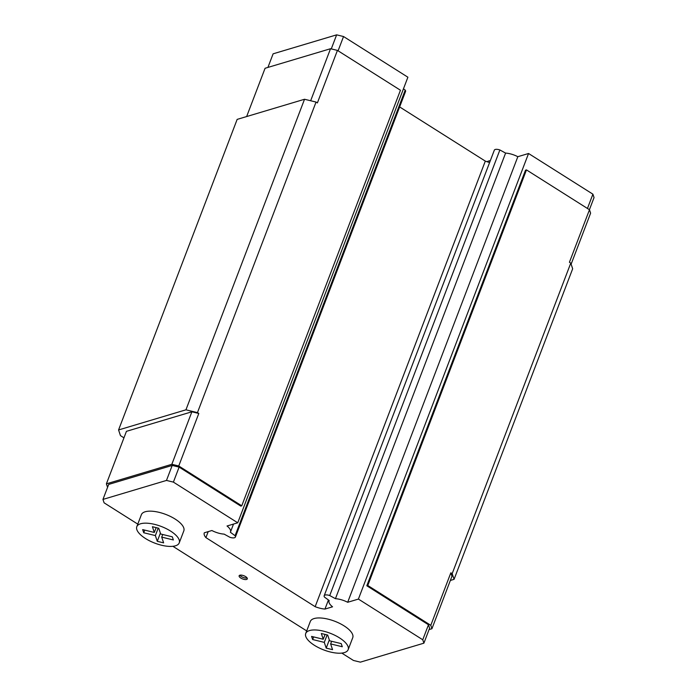 <?xml version="1.0" encoding="UTF-8"?>
<svg xmlns="http://www.w3.org/2000/svg" width="697" height="697" viewBox="0 0 697 697"><rect width="100%" height="100%" fill="white"/><g stroke="black" fill="none" stroke-linecap="round" stroke-linejoin="round"><path stroke-width="1.05" d="M239.89 575.208A4.365 1.716 -159.1 0 0 241.38 576.55A4.365 1.716 -159.1 0 0 247.104 577.961M245.614 576.611A4.365 1.716 -159.1 0 0 239.132 575.774A4.365 1.716 -159.1 0 0 240.805 578.048A4.365 1.716 -159.1 0 0 247.296 578.893A4.365 1.716 -159.1 0 0 245.614 576.611M348.151 649.682L352.743 637.677A22.713 8.939 -159.1 0 0 344.03 625.836A22.713 8.939 -159.1 0 0 310.304 621.48L305.722 633.477A22.713 8.939 -159.1 0 0 314.425 645.317A22.713 8.939 -159.1 0 0 348.151 649.682A22.713 8.939 -159.1 0 0 339.448 637.842A22.713 8.939 -159.1 0 0 305.722 633.477M179.234 542.885L183.816 530.887A22.713 8.939 -159.1 0 0 175.113 519.047A22.713 8.939 -159.1 0 0 141.386 514.682L136.804 526.688A22.713 8.939 -159.1 0 0 145.507 538.528A22.713 8.939 -159.1 0 0 179.234 542.885A22.713 8.939 -159.1 0 0 170.53 531.053A22.713 8.939 -159.1 0 0 136.804 526.688M267.918 67.426L273.111 53.826L336.634 34.85L343.543 36.532L407.893 77.21L237.747 522.802L227.022 526A13.975 5.498 20.9 0 1 230.498 531.977A13.975 5.498 20.9 0 1 230.367 532.255L235.072 535.705A5.593 2.204 20.9 0 1 235.403 537.038A5.593 2.204 20.9 0 1 229.844 537.265L224.129 534.12A13.975 5.498 20.9 0 1 211.897 530.522L204.308 532.787A16.597 6.534 -159.1 0 0 204.282 532.856A16.597 6.534 -159.1 0 0 205.911 537.622L315.157 606.686A16.597 6.534 -159.1 0 0 324.959 609.073L332.556 606.808A13.975 5.498 20.9 0 1 329.071 600.831A13.975 5.498 20.9 0 1 329.202 600.553L324.506 597.102A5.593 2.204 20.9 0 1 324.166 595.769A5.593 2.204 20.9 0 1 329.725 595.543L335.44 598.688A13.975 5.498 20.9 0 1 347.681 602.286L358.406 599.08L422.757 639.768L423.889 643.174L360.366 662.15L353.457 660.468L341.791 653.098M403.458 88.824L405.218 90.113A5.593 2.204 20.9 0 1 405.558 91.455L235.403 537.038M399.642 106.937L485.312 161.103A16.597 6.534 -159.1 0 0 489.616 162.506M324.166 595.769L494.321 150.186A5.593 2.204 20.9 0 1 499.88 149.96L505.595 153.096A13.975 5.498 20.9 0 1 517.827 156.703L528.553 153.497L592.903 194.175L594.044 197.582L589.418 209.701M137.779 524.118L104.097 502.825L102.956 499.418L166.478 480.433L173.396 482.115L237.747 522.802M306.706 630.916L172.873 546.3M487.029 161.721A22.713 8.939 20.9 0 1 490.331 160.624M158.759 528.256L152.408 526.714L154.316 532.447L142.676 529.615L143.721 532.752L155.361 535.584L157.278 541.316L163.629 542.867L161.713 537.126L173.361 539.957L172.316 536.829L160.667 533.998L158.759 528.256M154.316 532.447L156.163 527.62M327.686 635.045L321.334 633.503L323.242 639.245L311.594 636.413L312.639 639.541L324.288 642.373L326.196 648.114L332.547 649.656L330.639 643.915L342.279 646.746L341.234 643.619L329.594 640.787L327.686 635.045M323.242 639.245L325.081 634.418M312.639 639.541L313.65 636.91M324.288 642.373L327.137 634.915M326.196 648.114L329.315 639.951M330.639 643.915L331.641 641.284M161.713 537.126L162.723 534.494M157.278 541.316L160.388 533.153M155.361 535.584L158.21 528.126M143.721 532.752L144.723 530.112M173.396 482.115L179.12 467.112L172.211 465.43L108.688 484.415L102.956 499.418M166.478 480.433L172.211 465.43M423.889 643.174L429.613 628.171L428.481 624.765L366.814 585.776L525.512 170.19L526.47 169.902L589.479 209.745L590.612 213.151L571.131 264.18M422.757 639.768L428.481 624.765M338.089 50.811L343.543 36.532M331.275 48.895L336.634 34.85M587.449 208.464L592.903 194.175M107.582 487.299L106.388 483.849L171.837 464.298L178.746 465.979L241.754 505.813L240.787 506.1L179.12 467.112M429.082 629.574L431.922 628.729L430.79 625.322L367.772 585.489L366.814 585.776M241.754 505.813L400.453 90.235L337.435 50.402L330.526 48.72L265.078 68.271L246.642 116.556M310.662 100.751L330.526 48.72M123.953 437.838L120.459 435.625L118.568 429.953L237.154 119.387L304.528 99.262L316.046 102.058L317.388 102.912L337.435 50.402M431.922 628.729L451.97 576.219L450.837 572.812L452.179 573.657L570.773 263.1L569.432 262.255L589.479 209.745M118.568 429.953L185.942 409.819L197.451 412.624L198.793 413.469L191.884 411.788L126.436 431.338L106.388 483.849M452.179 573.657L454.069 579.338L450.358 580.444M570.773 263.1L572.664 268.772L454.069 579.338M430.79 625.322L450.837 572.812M367.772 585.489L526.47 169.902M358.406 599.08L528.553 153.497M347.681 602.286L517.827 156.703M335.44 598.688L505.595 153.096M329.725 595.543L499.88 149.96M324.959 609.073L328.435 599.986M315.157 606.686L485.312 161.103M205.911 537.622L208.203 531.628M235.072 535.705L405.218 90.113M197.451 412.624L316.046 102.058M178.746 465.979L198.793 413.469M185.942 409.819L304.528 99.262M171.837 464.298L191.884 411.788M233.521 524.057L230.498 531.977"/></g></svg>
